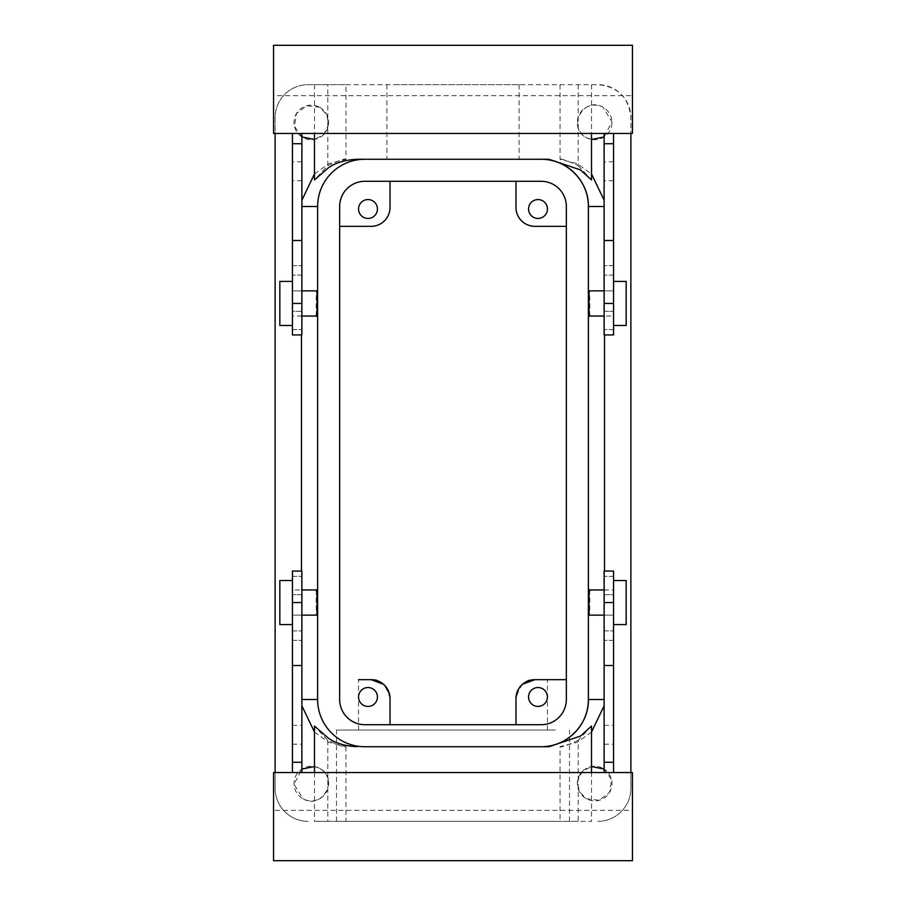 <?xml version="1.0" encoding="UTF-8"?>
<svg xmlns="http://www.w3.org/2000/svg" width="906" height="906" viewBox="0 0 906 906"><rect width="100%" height="100%" fill="white"/><g stroke="black" fill="none" stroke-linecap="round" stroke-linejoin="round"><path stroke-width="0.68" stroke-dasharray="4.53 3.4" d="M555.231 730.043L336.511 730.043L555.231 730.043M370.112 730.043L547.451 730.043L370.112 730.043M555.231 821.346L336.511 821.346L555.231 821.346M515.967 698.56L515.967 724.698L390.033 724.698L515.967 724.698L515.967 698.56A18.89 18.89 0 0 1 534.857 679.67L547.451 679.67L534.857 679.67C526.035 678.435 519.738 684.732 515.967 698.56L519.002 688.288M521.935 684.789L522.513 684.268M390.033 698.56C386.262 684.732 379.965 678.435 371.143 679.67L358.55 679.67L371.143 679.67A18.89 18.89 0 0 1 390.033 698.56L390.033 724.698L390.033 698.56L386.998 688.288M384.065 684.789L383.487 684.268M591.527 726.057L578.209 740.372L578.209 821.346L591.527 821.346L591.527 772.546M578.209 821.346L327.791 821.346C310.079 821.346 310.079 821.346 327.791 821.346C310.079 821.346 310.079 821.346 327.791 821.346L578.209 821.346M358.55 730.043L358.55 679.67L371.143 679.67M566.341 226.33L566.341 699.511A25.187 25.187 0 0 1 541.154 724.698L364.846 724.698L541.154 724.698A25.187 25.187 0 0 0 566.341 699.511L566.341 206.489A25.187 25.187 0 0 0 541.154 181.302L364.846 181.302A25.187 25.187 0 0 0 339.659 206.489L339.659 226.33L371.143 226.33C382.615 225.209 388.912 218.912 390.033 207.44L390.033 181.302L364.846 181.302A25.187 25.187 0 0 0 339.659 206.489L339.659 699.511A25.187 25.187 0 0 0 364.846 724.698L541.154 724.698A25.187 25.187 0 0 0 566.341 699.511L566.341 226.33L534.857 226.33C523.385 225.209 517.088 218.912 515.967 207.44L515.967 181.302L390.033 181.302M588.379 206.489L588.379 699.511L588.379 206.489A47.225 47.225 0 0 0 541.154 159.263L364.846 159.263A47.225 47.225 0 0 0 317.621 206.489L317.621 699.511A47.225 47.225 0 0 0 364.846 746.737L541.12 746.737M314.473 732.048L328.821 742.342L345.956 746.657C345.571 747.756 339.524 745.661 327.791 740.372L314.473 726.057M345.956 746.657L345.956 821.346M314.473 173.952L328.821 163.658L345.956 159.343L345.956 84.654L308.176 84.654A33.058 33.058 0 0 0 275.118 117.712L275.118 133.454M275.118 772.546L275.118 788.288A33.058 33.058 0 0 0 308.176 821.346A33.058 33.058 0 0 1 275.118 788.288L275.118 117.712A33.058 33.058 0 0 1 308.176 84.654L597.824 84.654A33.058 33.058 0 0 1 630.882 117.712L630.882 788.288A33.058 33.058 0 0 1 597.824 821.346A33.058 33.058 0 0 0 630.882 788.288L630.882 772.546M301.46 571.063L301.879 705.785M301.46 334.937L301.879 200.215M301.879 136.942L294.461 126.342L296.466 113.556L306.772 105.73L319.625 107.236L326.873 114.802L328.425 125.164L323.725 134.53L314.473 139.456M314.473 766.544L319.625 768.367C339.739 778.141 322.117 810.417 303.023 798.764L294.031 784.234L301.879 769.058M591.527 139.456L586.375 137.633C566.261 127.859 583.883 95.583 602.977 107.236A17.316 17.316 0 0 1 609.863 130.736A17.316 17.316 0 0 1 586.375 137.633A17.316 17.316 0 0 1 579.478 114.133A17.316 17.316 0 0 1 602.977 107.236L611.969 121.766L604.121 136.942M602.977 768.367A17.316 17.316 0 0 1 609.863 791.867A17.316 17.316 0 0 1 586.375 798.764A17.316 17.316 0 0 1 579.478 775.264A17.316 17.316 0 0 1 602.977 768.367M319.625 107.236A17.316 17.316 0 0 1 326.522 130.736A17.316 17.316 0 0 1 303.023 137.633A17.316 17.316 0 0 1 296.137 114.133A17.316 17.316 0 0 1 319.625 107.236M319.625 768.367A17.316 17.316 0 0 1 326.522 791.867A17.316 17.316 0 0 1 303.023 798.764A17.316 17.316 0 0 1 296.137 775.264A17.316 17.316 0 0 1 319.625 768.367M345.956 84.654L597.824 84.654C617.903 86.614 628.923 97.633 630.882 117.712L630.882 133.454M560.044 84.654L560.044 159.343L577.179 163.658L591.527 173.952M604.54 334.937L604.121 200.215M604.54 571.063L604.121 705.785M591.527 732.048L577.179 742.342L560.044 746.657L560.044 821.346M604.121 769.058L611.539 779.658L609.534 792.444L599.228 800.27L586.375 798.764L579.127 791.198L577.575 780.836L582.275 771.47L591.527 766.544M578.209 740.372C566.476 745.661 560.429 747.756 560.044 746.657M515.967 181.302L364.846 181.302A25.187 25.187 0 0 0 339.659 206.489L339.659 699.511A25.187 25.187 0 0 0 364.846 724.698A25.187 25.187 0 0 1 339.659 699.511L339.659 226.33M364.88 159.263C339.637 158.618 316.975 181.245 317.621 206.489L317.621 699.511C316.975 724.755 339.637 747.382 364.88 746.737M327.791 84.654L314.473 84.654L327.791 84.654L327.791 165.628L314.473 179.943M394.982 84.654L519.115 84.654L394.982 84.654M316.636 589.953L316.421 591.493C315.911 598.594 316.364 622.071 316.851 613.588M316.636 316.047L316.421 314.507C315.911 307.406 316.364 283.929 316.851 292.411M327.791 165.628C339.524 160.339 345.571 158.244 345.956 159.343M578.209 84.654L578.209 165.628C566.476 160.339 560.429 158.244 560.044 159.343M578.209 165.628L591.527 179.943M589.364 589.953L589.58 591.493C590.089 598.594 589.636 622.071 589.149 613.588M589.364 316.047L589.58 314.507C590.089 307.406 589.636 283.929 589.149 292.411M363.465 705.276A9.445 9.445 0 0 1 359.705 692.467A9.445 9.445 0 0 1 372.525 688.707A9.445 9.445 0 0 1 376.284 701.516A9.445 9.445 0 0 1 363.465 705.276M566.341 206.489A25.187 25.187 0 0 0 541.154 181.302A25.187 25.187 0 0 1 566.341 206.489M533.475 705.276A9.445 9.445 0 0 1 529.716 692.467A9.445 9.445 0 0 1 542.535 688.707A9.445 9.445 0 0 1 546.295 701.516A9.445 9.445 0 0 1 533.475 705.276M394.982 159.263L519.115 159.263L394.982 159.263M301.879 589.953L301.879 615.14L301.879 589.953L301.879 615.14L301.879 589.953L292.434 589.953L292.434 615.14L301.879 615.14L292.434 615.14L292.434 594.698L292.434 615.14L301.879 615.14M301.879 314.507L301.879 290.86L301.879 314.507M604.121 591.493L604.121 615.14L604.121 591.493M604.121 316.047L604.121 290.86L604.121 316.047L604.121 290.86L604.121 316.047L613.566 316.047L613.566 290.86L604.121 290.86L613.566 290.86L613.566 311.302L613.566 290.86L604.121 290.86M363.465 217.293A9.445 9.445 0 0 1 359.705 204.484A9.445 9.445 0 0 1 372.525 200.724A9.445 9.445 0 0 1 376.284 213.533A9.445 9.445 0 0 1 363.465 217.293M542.535 200.724A9.445 9.445 0 0 1 546.295 213.533A9.445 9.445 0 0 1 533.475 217.293A9.445 9.445 0 0 1 529.716 204.484A9.445 9.445 0 0 1 542.535 200.724M301.879 594.698L301.879 571.063L301.879 594.698L292.434 594.698L292.434 571.063L292.434 594.698L301.879 594.698M301.879 762.286L292.434 762.286L292.434 665.502L301.879 665.502L301.879 744.211L301.879 630.882L301.879 772.546L292.434 772.546L301.879 772.546M292.434 602.547L292.434 640.327C292.434 628.141 292.434 628.141 292.434 640.327C292.434 628.141 292.434 628.141 292.434 640.327C292.434 628.141 292.434 628.141 292.434 640.327C292.434 628.141 292.434 628.141 292.434 640.327L292.434 665.502L301.879 665.502L301.879 571.063L292.434 571.063L292.434 602.547L301.879 602.547M301.879 311.302L301.879 334.937L301.879 290.86L301.879 311.302L292.434 311.302L292.434 334.937L292.434 290.86L301.879 290.86L301.879 316.047L301.879 290.86L292.434 290.86L301.879 290.86L292.434 290.86L292.434 311.302L301.879 311.302M301.879 303.453L301.879 334.937L292.434 334.937L292.434 265.673C292.434 277.859 292.434 277.859 292.434 265.673C292.434 277.859 292.434 277.859 292.434 265.673L292.434 161.789L292.434 265.673L292.434 180.679L292.434 240.498L292.434 180.679L292.434 240.498L301.879 240.498L301.879 303.453L292.434 303.453M301.879 143.714L301.879 275.118L301.879 161.789L301.879 265.673L301.879 180.679L301.879 240.498L292.434 240.498L301.879 240.498L292.434 240.498L292.434 133.454L301.879 133.454L301.879 143.714L292.434 143.714M301.879 265.673L301.879 275.118L301.879 265.673L292.434 265.673C292.434 277.859 292.434 277.859 292.434 265.673C292.434 277.859 292.434 277.859 292.434 265.673L301.879 265.673M604.121 594.698L604.121 571.063L604.121 615.14L604.121 594.698L613.566 594.698L613.566 571.063L613.566 615.14L604.121 615.14L604.121 589.953L604.121 615.14L613.566 615.14L604.121 615.14L613.566 615.14L613.566 594.698L604.121 594.698M604.121 602.547L604.121 571.063L613.566 571.063L613.566 640.327C613.566 628.141 613.566 628.141 613.566 640.327C613.566 628.141 613.566 628.141 613.566 640.327L613.566 744.211L613.566 640.327L613.566 725.321L613.566 665.502L604.121 665.502L604.121 602.547L613.566 602.547M604.121 762.286L604.121 630.882L604.121 744.211L604.121 640.327L604.121 725.321L604.121 665.502L613.566 665.502L604.121 665.502L613.566 665.502L613.566 772.546L604.121 772.546L604.121 762.286L613.566 762.286M604.121 640.327L604.121 630.882L604.121 640.327L613.566 640.327C613.566 628.141 613.566 628.141 613.566 640.327C613.566 628.141 613.566 628.141 613.566 640.327L604.121 640.327M604.121 311.302L604.121 334.937L604.121 311.302L613.566 311.302L613.566 334.937L613.566 311.302L604.121 311.302M604.121 143.714L613.566 143.714L613.566 240.498L604.121 240.498L604.121 161.789L604.121 275.118L604.121 133.454L613.566 133.454L604.121 133.454M613.566 303.453L613.566 265.673C613.566 277.859 613.566 277.859 613.566 265.673C613.566 277.859 613.566 277.859 613.566 265.673C613.566 277.859 613.566 277.859 613.566 265.673C613.566 277.859 613.566 277.859 613.566 265.673L613.566 240.498L604.121 240.498L604.121 334.937L613.566 334.937L613.566 303.453L604.121 303.453M273.544 810.326L273.544 772.546L632.456 772.546L632.456 860.7L273.544 860.7L273.544 810.326L632.456 810.326M613.566 772.546L604.121 772.546M292.434 762.286L292.434 772.546M292.434 615.14L292.434 589.953M632.456 95.674L632.456 133.454L273.544 133.454L273.544 45.3L632.456 45.3L632.456 95.674L273.544 95.674M292.434 133.454L301.879 133.454M301.879 290.86L292.434 290.86L292.434 316.047L292.434 290.86M301.879 316.047L292.434 316.047M604.121 615.14L613.566 615.14L613.566 589.953L613.566 615.14M604.121 589.953L613.566 589.953M613.566 143.714L613.566 133.454M613.566 290.86L613.566 316.047M292.434 610.576L292.434 580.508L292.434 610.576M613.566 594.506L613.566 621.878L613.566 594.506M613.566 580.508L613.566 583.204M613.566 624.585L613.566 621.878M292.434 311.494L292.434 284.122L292.434 311.494M292.434 325.492L292.434 322.796M292.434 281.415L292.434 284.122M613.566 295.424L613.566 325.492L613.566 295.424M279.841 580.508L279.841 624.585M626.159 580.508L626.159 624.585M279.841 325.492L279.841 281.415M626.159 325.492L626.159 281.415M541.154 746.737A47.225 47.225 0 0 0 588.379 699.511M327.791 740.372L327.791 821.346M292.434 576.397L301.879 576.397L292.434 576.397M292.434 640.327L301.879 640.327L292.434 640.327M292.434 665.502L301.879 665.502M292.434 329.603L301.879 329.603L292.434 329.603M301.879 240.498L292.434 240.498M613.566 576.397L604.121 576.397L613.566 576.397M604.121 665.502L613.566 665.502M613.566 329.603L604.121 329.603L613.566 329.603M613.566 265.673L604.121 265.673L613.566 265.673M613.566 240.498L604.121 240.498M336.511 821.346L336.511 730.043M569.489 821.346L569.489 730.043M547.451 730.043L547.451 679.67M314.473 772.546L314.473 821.346M314.473 84.654L314.473 133.454M591.527 84.654L591.527 133.454M519.115 84.654L519.115 159.263M386.885 84.654L386.885 159.263M292.434 630.882L301.879 630.882L292.434 630.882M292.434 725.321L301.879 725.321M292.434 744.211L301.879 744.211M301.879 161.789L292.434 161.789M301.879 275.118L292.434 275.118L301.879 275.118M301.879 180.679L292.434 180.679M604.121 744.211L613.566 744.211M604.121 630.882L613.566 630.882L604.121 630.882M604.121 725.321L613.566 725.321M613.566 275.118L604.121 275.118L613.566 275.118M613.566 180.679L604.121 180.679M613.566 161.789L604.121 161.789"/><path stroke-width="1.36" d="M519.002 688.288L521.935 684.789M522.513 684.268L534.857 679.67L566.341 679.67L534.857 679.67A18.89 18.89 0 0 0 515.967 698.56L515.967 724.698L515.967 698.56M386.998 688.288L384.065 684.789M383.487 684.268L371.143 679.67A18.89 18.89 0 0 1 390.033 698.56L390.033 724.698L390.033 698.56M371.143 679.67L358.55 679.67M591.527 772.546L591.527 726.057L580.452 736.08L548.957 746.737L541.154 746.737A47.225 47.225 0 0 0 588.379 699.511C589.025 724.755 566.363 747.382 541.12 746.737M301.879 699.511L317.621 699.511A47.225 47.225 0 0 0 364.846 746.737L548.957 746.737M314.473 772.546L314.473 726.057L327.791 737.677C334.858 743.033 344.608 746.046 357.043 746.737M275.118 133.454L275.118 772.546M301.879 705.785L314.473 732.048M301.46 571.063L301.46 334.937M301.879 200.215L314.473 173.952M314.473 139.456L301.879 136.942M301.879 769.058L314.473 766.544M630.882 133.454L630.882 772.546M604.121 200.215L591.527 173.952M604.54 334.937L604.54 571.063M604.121 705.785L591.527 732.048M604.121 136.942L591.527 139.456M591.527 766.544L604.121 769.058M372.525 688.707A9.445 9.445 0 0 0 359.705 692.467A9.445 9.445 0 0 0 363.465 705.276A9.445 9.445 0 0 0 376.284 701.516A9.445 9.445 0 0 0 372.525 688.707M604.121 206.489L588.379 206.489C589.025 181.245 566.363 158.618 541.12 159.263M542.535 688.707A9.445 9.445 0 0 0 529.716 692.467A9.445 9.445 0 0 0 533.475 705.276A9.445 9.445 0 0 0 546.295 701.516A9.445 9.445 0 0 0 542.535 688.707M301.879 615.14L316.636 615.14L316.851 613.588C317.36 606.488 316.907 583.022 316.421 591.493M301.879 290.86L316.636 290.86L316.851 292.411C317.36 299.512 316.907 322.978 316.421 314.507M314.473 133.454L314.473 179.943L327.791 168.323C334.846 162.967 344.597 159.954 357.043 159.263L364.846 159.263A47.225 47.225 0 0 0 317.621 206.489L301.879 206.489M591.527 133.454L591.527 179.943L580.429 169.909L548.957 159.263L541.154 159.263L548.957 159.263M604.121 615.14L589.364 615.14L589.149 613.588C588.64 606.488 589.093 583.022 589.58 591.493M604.121 290.86L589.364 290.86L589.149 292.411C588.64 299.512 589.093 322.978 589.58 314.507M515.967 181.302L515.967 207.44A18.89 18.89 0 0 0 534.857 226.33L566.341 226.33M339.659 226.33L371.143 226.33A18.89 18.89 0 0 0 390.033 207.44L390.033 181.302M372.525 200.724A9.445 9.445 0 0 0 359.705 204.484A9.445 9.445 0 0 0 363.465 217.293A9.445 9.445 0 0 0 376.284 213.533A9.445 9.445 0 0 0 372.525 200.724M357.043 159.263L541.154 159.263A47.225 47.225 0 0 1 588.379 206.489L588.379 699.511L604.121 699.511M533.475 217.293A9.445 9.445 0 0 0 546.295 213.533A9.445 9.445 0 0 0 542.535 200.724A9.445 9.445 0 0 0 529.716 204.484A9.445 9.445 0 0 0 533.475 217.293M292.434 772.546L292.434 571.063L301.879 571.063L301.879 772.546M301.879 133.454L301.879 240.498L292.434 240.498L292.434 143.714L301.879 143.714M292.434 240.498L292.434 334.937L301.879 334.937L301.879 240.498M604.121 772.546L604.121 665.502L613.566 665.502L613.566 762.286L604.121 762.286M613.566 665.502L613.566 571.063L604.121 571.063L604.121 665.502M613.566 133.454L613.566 334.937L604.121 334.937L604.121 133.454M292.434 762.286L301.879 762.286M273.544 772.546L632.456 772.546L632.456 860.7L273.544 860.7L273.544 772.546M632.456 133.454L273.544 133.454L273.544 45.3L632.456 45.3L632.456 133.454M292.434 133.454L292.434 143.714M613.566 772.546L613.566 762.286M613.566 143.714L604.121 143.714M292.434 624.585L279.841 624.585L279.841 580.508L292.434 580.508M613.566 624.585L626.159 624.585L626.159 580.508L613.566 580.508M292.434 281.415L279.841 281.415L279.841 325.492L292.434 325.492M613.566 281.415L626.159 281.415L626.159 325.492L613.566 325.492M566.341 206.489A25.187 25.187 0 0 0 541.154 181.302L364.846 181.302A25.187 25.187 0 0 0 339.659 206.489L339.659 699.511A25.187 25.187 0 0 0 364.846 724.698L541.154 724.698A25.187 25.187 0 0 0 566.341 699.511L566.341 206.489M317.621 699.511L317.621 206.489M292.434 602.547L301.879 602.547M292.434 665.502L301.879 665.502M292.434 303.453L301.879 303.453M613.566 602.547L604.121 602.547M613.566 303.453L604.121 303.453M613.566 240.498L604.121 240.498M316.636 589.953L301.879 589.953M301.879 316.047L316.636 316.047M604.121 589.953L589.364 589.953M589.364 316.047L604.121 316.047"/></g></svg>
